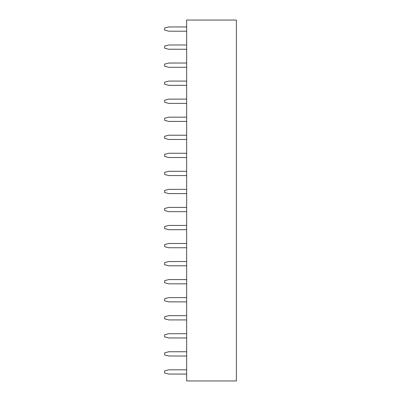 <?xml version="1.0" encoding="UTF-8"?>
<svg xmlns="http://www.w3.org/2000/svg" width="401" height="401" viewBox="0 0 401 401"><rect width="100%" height="100%" fill="white"/><g stroke="black" fill="none" stroke-linecap="round" stroke-linejoin="round"><path stroke-width="0.6" d="M186.645 20.05L236.374 20.05L236.374 380.95L186.645 380.95L186.645 20.05M186.645 117.167L168.886 117.167L164.626 118.23L164.626 120.365L168.886 121.428L186.645 121.428M186.645 135.212L168.886 135.212L164.626 136.275L164.626 138.41L168.886 139.473L186.645 139.473M186.645 189.347L168.886 189.347L164.626 190.41L164.626 192.545L168.886 193.608L186.645 193.608M186.645 153.257L168.886 153.257L164.626 154.32L164.626 156.455L168.886 157.518L186.645 157.518M186.645 171.302L168.886 171.302L164.626 172.365L164.626 174.5L168.886 175.563L186.645 175.563M186.645 207.392L168.886 207.392L164.626 208.455L164.626 210.59L168.886 211.653L186.645 211.653M186.645 333.707L168.886 333.707L164.626 334.77L164.626 336.905L168.886 337.968L186.645 337.968M186.645 297.617L168.886 297.617L164.626 298.68L164.626 300.815L168.886 301.878L186.645 301.878M186.645 315.662L168.886 315.662L164.626 316.725L164.626 318.86L168.886 319.923L186.645 319.923M186.645 261.527L168.886 261.527L164.626 262.59L164.626 264.725L168.886 265.788L186.645 265.788M186.645 279.572L168.886 279.572L164.626 280.635L164.626 282.77L168.886 283.833L186.645 283.833M186.645 225.437L168.886 225.437L164.626 226.5L164.626 228.635L168.886 229.698L186.645 229.698M186.645 243.482L168.886 243.482L164.626 244.545L164.626 246.68L168.886 247.743L186.645 247.743M186.645 369.797L168.886 369.797L164.626 370.86L164.626 372.995L168.886 374.058L186.645 374.058M186.645 351.752L168.886 351.752L164.626 352.815L164.626 354.95L168.886 356.013L186.645 356.013M186.645 44.987L168.886 44.987L164.626 46.05L164.626 48.185L168.886 49.248L186.645 49.248M186.645 63.032L168.886 63.032L164.626 64.095L164.626 66.23L168.886 67.293L186.645 67.293M186.645 99.122L168.886 99.122L164.626 100.185L164.626 102.32L168.886 103.383L186.645 103.383M186.645 81.077L168.886 81.077L164.626 82.14L164.626 84.275L168.886 85.338L186.645 85.338M186.645 26.942L168.886 26.942L164.626 28.005L164.626 30.14L168.886 31.203L186.645 31.203"/></g></svg>
